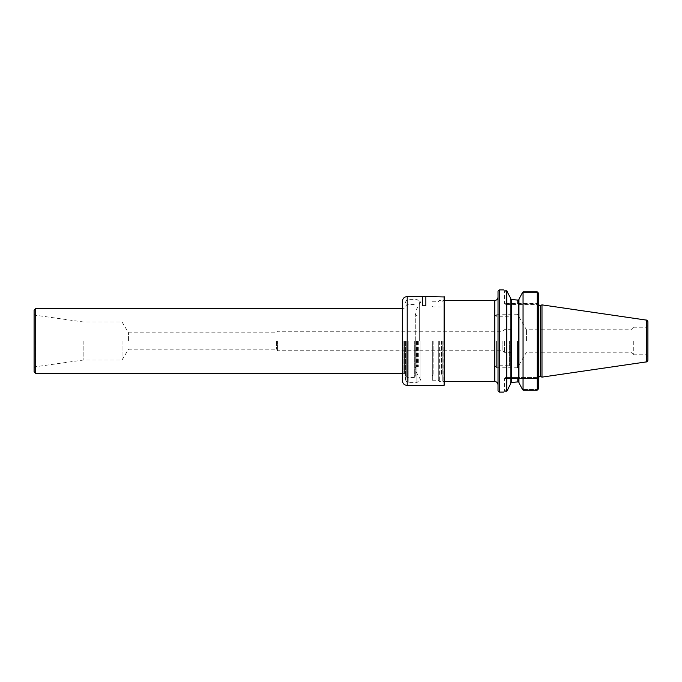 <?xml version="1.0" encoding="UTF-8"?>
<svg xmlns="http://www.w3.org/2000/svg" width="682" height="682" viewBox="0 0 682 682"><rect width="100%" height="100%" fill="white"/><g stroke="black" fill="none" stroke-linecap="round" stroke-linejoin="round"><path stroke-width="0.51" stroke-dasharray="3.41 2.56" d="M432.32 341L432.32 380.232L432.32 341M494.859 341L494.859 366.473L494.859 341M496.394 341L496.394 367.769L496.394 341M526.461 341L526.461 329.781L526.461 341M541.985 377.12L541.985 304.88M510.835 299.091L510.835 383.267L510.835 299.091L511.483 300.566L507.417 291.777C503.538 290.711 503.538 290.711 507.417 291.777C503.538 290.711 503.538 290.711 507.417 291.777L506.726 290.754C502.387 289.654 502.387 289.654 506.726 290.754L506.726 391.246C502.387 392.346 502.387 392.346 506.726 391.246L507.417 390.223C503.538 391.289 503.538 391.289 507.417 390.223C503.538 391.289 503.538 391.289 507.417 390.223M510.835 383.267L510.835 298.733M510.835 382.909L511.483 381.434L511.483 300.566L510.52 299.441L510.52 297.855M510.52 382.559L510.52 384.145L510.52 382.559L511.483 381.434L510.52 382.559M538.567 304.419L538.567 377.581L538.567 293.32L538.567 304.419L517.561 304.419L538.567 304.419M538.567 388.68L538.567 293.32M518.942 382.849L518.942 299.151M518.789 381.954L519.224 383.506L519.224 381.954L517.561 381.954L517.561 378.391L504.51 378.391L517.561 378.391L517.561 381.954M517.561 300.046L517.561 304.419L505.319 304.419L517.561 304.419L517.561 303.609L537.271 303.609L536.461 304.419L537.271 303.609L537.271 292.663L537.271 303.609L504.51 303.609L517.561 303.609L517.561 300.046L519.224 300.046L518.294 300.592L519.224 300.046L519.224 298.494L518.789 300.046M537.271 292.663L522.455 292.663L537.271 292.663L537.271 291.887L537.271 292.663L538.328 292.987L537.271 292.663M518.942 299.517L518.294 300.592L518.294 304.419M536.461 377.581L517.561 377.581L536.461 377.581L537.271 378.391L537.271 389.337L522.455 389.337L537.271 389.337L537.271 378.391L536.461 377.581M517.561 377.581L505.319 377.581L517.561 377.581L517.561 378.391L537.271 378.391L517.561 378.391L517.561 377.581M518.294 377.581L518.294 381.409L518.942 382.483M522.455 389.337L523.051 390.113L537.271 390.113L537.271 389.337L538.328 389.013L537.271 389.337L537.271 390.113L537.271 291.887M522.455 292.663L523.051 291.887L523.051 390.113M499.318 392.099L499.318 289.901M498.022 390.795L498.022 291.205M498.022 341L498.022 384.793L498.022 341M633.305 341L633.305 354.785L633.305 341M647.9 341L647.9 356.413L647.9 341M647.9 360.275L647.9 321.725M630.978 341L630.978 352.219L630.978 341M443.112 341L443.112 381.553L443.112 341M442.217 341L442.217 380.658L442.217 341M517.485 341L517.485 367.769L517.485 341M422.61 296.551L422.61 305.868L425.858 305.868L422.61 305.868L422.61 296.636L422.61 305.868L425.858 305.868L425.858 296.551M404.469 341L404.469 373.932L404.469 341M402.576 341L402.576 373.608L402.576 341M402.337 301.418L402.337 380.582M444.101 385.449L444.101 296.551M444.511 385.04L444.511 296.96M444.511 341L444.511 381.997L444.511 341M444.101 341L444.101 381.596L444.101 341M439.643 341L439.643 381.596L439.643 341M438.287 341L438.287 380.232L438.287 341M502.881 341L502.881 350.736L502.881 341M277.412 341L277.412 350.736L277.412 341M276.491 341L276.491 349.193L276.491 341M122.018 341L122.018 360.062L122.018 341M128.548 341L128.548 332.807L128.548 341M34.1 341L34.1 367.479L34.1 341M83.153 341L83.153 360.062L83.153 341M34.1 371.818L34.1 310.182M35.72 373.438L35.72 308.562M402.994 341L402.994 373.438L402.994 341M509.377 341L509.377 365.74L509.377 341M510.997 341L510.997 364.802L510.997 341M504.51 341L504.51 352.355L504.51 341M496.138 341L496.138 365.74L496.138 341M415.295 341L415.295 376.524L415.295 341M418.322 341L418.322 366.856L418.322 341M416.165 341L416.165 366.865L416.165 341M419.302 341L419.302 301.768L419.302 341M420.896 341L420.896 380.232L420.896 341M405.577 341L405.577 379.363L405.577 341M416.932 341L416.932 382.611L416.932 341M540.314 376.515L540.314 305.485M518.294 315.638L518.294 366.362M646.28 341L646.28 354.785L646.28 341M646.51 361.878L646.51 320.122M494.774 300.447L494.774 381.553M441.407 341L441.407 375.066L441.407 341M433.138 341L433.138 375.066L433.138 341M403.906 341L403.906 373.608L403.906 341M407.205 296.551L407.205 385.449M35.055 341L35.055 366.822L35.055 341M404.375 341L404.375 373.77L404.375 341M415.295 313.294L415.295 368.706M416.489 341L416.489 366.626L416.489 341M417.341 341L417.341 366.626L417.341 341M417.597 341L417.597 366.66L417.597 341M406.25 341L406.25 377.01L406.25 341M414.315 341L414.315 377.496L414.315 341M407.094 341L407.094 377.496L407.094 341M408.825 341L408.825 382.611L408.825 341M496.394 315.536L494.859 315.527L496.138 316.26L509.377 316.26L510.997 317.198M496.394 366.464L494.859 366.473L496.138 365.74L509.377 365.74L510.997 364.802M633.305 327.454L630.978 329.781L526.461 329.781L517.485 314.232L496.394 314.232M633.305 354.546L630.978 352.219L526.461 352.219L517.485 367.769L496.394 367.769M505.319 304.419L504.51 303.609L504.51 290.958L503.452 289.901M505.319 377.581L504.51 378.391L504.51 391.042L503.452 392.099M633.305 354.785L646.28 354.785L647.9 356.413M633.305 327.215L646.28 327.215L647.9 325.587M442.217 380.658L443.112 381.553L444.511 381.553M442.217 301.342L443.112 300.447L444.511 300.447M432.32 375.876L433.138 375.066L441.407 375.066L442.217 375.876M432.32 306.124L433.138 306.934L441.407 306.934L442.217 306.124M402.337 373.438L404.469 373.932L402.337 373.847M402.337 308.562L404.469 308.068L402.337 308.153M432.32 380.232L438.287 380.232L439.643 381.596L444.511 381.997M432.32 301.768L438.287 301.768L439.643 300.404L444.511 300.003M510.997 328.025C510.358 329.466 509.812 330.003 509.377 329.645L504.51 329.645L502.881 331.264L277.412 331.264L276.491 332.807L128.548 332.807L122.018 321.938L83.153 321.938L35.055 315.178L34.1 314.521M510.997 353.975C510.358 352.534 509.812 351.997 509.377 352.355L504.51 352.355L502.881 350.736L277.412 350.736L276.491 349.193L128.548 349.193L122.018 360.062L83.153 360.062L35.055 366.822L34.1 367.479M415.295 367.862L416.165 366.865L418.322 366.856L416.489 366.626L415.193 367.93L415.193 314.07L416.489 315.374L418.322 315.144L416.165 315.135L415.295 314.138M405.577 379.363C405.773 381.332 406.856 382.414 408.825 382.611L416.932 382.611L419.302 380.232L420.896 380.232L415.295 370.522M405.577 302.637C405.773 300.668 406.856 299.586 408.825 299.389L416.932 299.389L419.302 301.768L420.896 301.768L415.295 311.478M405.577 375.85L407.094 377.496L414.315 377.496L415.295 376.524M405.577 306.15L407.094 304.504L414.315 304.504L415.295 305.476"/><path stroke-width="1.02" d="M540.314 376.515L540.314 305.485L541.985 304.88L541.985 377.12L540.314 376.515C539.948 375.953 539.368 376.362 538.567 377.734M507.417 390.223L506.726 391.246L506.726 290.754C502.387 289.654 502.387 289.654 506.726 290.754L510.835 298.733L510.835 383.267L507.417 390.223L510.835 383.267M510.52 299.441L517.561 300.046L511.901 299.654M510.835 298.733L510.52 297.855M510.835 299.091L511.483 300.566L511.483 381.434L510.835 382.909M510.52 382.559L517.561 381.954L511.901 382.346M506.726 391.246C502.387 392.346 502.387 392.346 506.726 391.246M538.567 293.32L538.567 388.68M518.942 299.151L522.455 292.663L518.942 299.151L518.942 382.849L522.455 389.337L518.942 382.849M517.561 381.954L518.789 381.954M517.561 300.046L518.789 300.046M518.942 382.483L518.294 381.409L518.294 300.592L518.942 299.517M522.455 389.337L523.051 390.113L523.051 291.887L537.271 291.887L538.328 292.987L537.271 291.887L523.051 291.887L522.455 292.663M523.051 390.113L537.271 390.113L538.328 389.013L537.271 390.113L537.271 291.887M499.318 392.099L498.022 390.795L498.022 291.205L499.318 289.901L499.318 392.099L503.452 392.099M646.51 361.878L646.51 320.122C646.826 319.781 647.286 320.318 647.9 321.725L647.9 360.275C647.286 361.682 646.826 362.219 646.51 361.878L541.985 377.12M444.101 296.551L444.101 385.449L444.511 296.96L425.858 296.551L425.858 305.809L422.61 305.809L422.61 296.551L407.205 296.551C404.247 296.841 402.627 298.469 402.337 301.418L402.337 380.582C402.627 383.531 404.247 385.16 407.205 385.449L407.205 296.551M35.72 373.438L35.72 308.562L34.1 310.182L34.1 371.818L35.72 373.438L402.337 373.438M518.294 304.419L518.294 315.638M518.294 366.362L518.294 377.581M444.511 381.553L494.774 381.553L494.774 300.447C496.743 300.259 497.826 299.176 498.022 297.207M540.314 305.485C539.948 306.048 539.368 305.638 538.567 304.266M499.318 289.901L503.452 289.901M646.51 320.122L541.985 304.88M444.511 300.447L494.774 300.447M494.774 381.553C496.743 381.741 497.826 382.824 498.022 384.793M422.61 296.636L425.858 296.636M407.205 385.449L444.101 385.449M35.72 308.562L402.337 308.562"/></g></svg>

